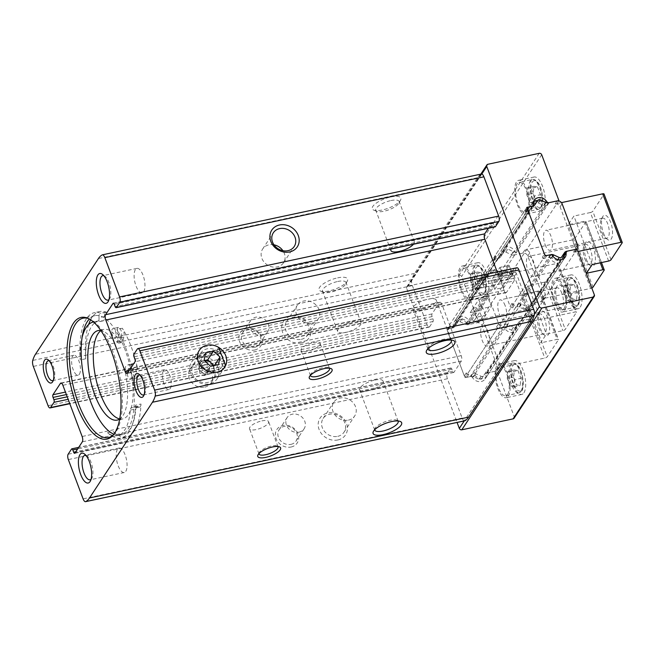 <?xml version="1.0" encoding="UTF-8"?>
<svg xmlns="http://www.w3.org/2000/svg" width="655" height="655" viewBox="0 0 655 655"><rect width="100%" height="100%" fill="white"/><g stroke="black" fill="none" stroke-linecap="round" stroke-linejoin="round"><path stroke-width="0.49" stroke-dasharray="3.27 2.46" d="M88.638 324.52A64.067 25.021 -102 0 0 85.715 358.784A58.074 22.679 -102 0 1 98.799 320.844A58.074 22.679 -102 0 1 102.729 320.86A6.1 2.383 -102 0 0 103.146 320.868A6.1 2.383 -102 0 0 104.497 316.512A6.1 2.383 -102 0 1 105.856 312.157A6.1 2.383 -102 0 1 106.487 312.23A64.067 25.021 -102 0 0 99.83 311.502A64.067 25.021 -102 0 0 90.619 319.82M100.895 330.628A45.76 17.873 -102 0 1 103.654 329.399A45.76 17.873 -102 0 1 119.521 340.993A6.1 2.383 -102 0 0 121.633 342.54A6.1 2.383 -102 0 0 122.763 341.099L123.91 337.161A6.1 2.383 -102 0 0 122.379 328.253A64.067 25.021 -102 0 1 137.656 368.896A6.1 2.383 -102 0 0 134.054 363.427A6.1 2.383 -102 0 0 133.816 363.517L128.323 364.688A6.1 2.383 78 0 1 128.56 364.598A6.1 2.383 78 0 1 129.772 365.04A61.013 23.826 -102 0 0 118.637 335.417A61.013 23.826 -102 0 0 99.052 315.661A61.013 23.826 -102 0 0 94.975 315.653A61.013 23.826 -102 0 0 89.317 319.034M119.718 418.913A45.76 17.873 -102 0 0 122.739 418.913A45.76 17.873 -102 0 0 130.926 371.672L125.432 372.842A7.041 2.751 78 0 1 126.423 365.662L128.323 364.688M133.816 363.517L131.917 364.491A7.041 2.751 -102 0 0 130.926 371.672M113.888 434.224A61.013 23.826 -102 0 0 118.874 435.198A58.074 22.679 78 0 1 117.523 435.608A58.074 22.679 78 0 1 107.567 432.701L113.061 431.53A64.067 25.021 -102 0 0 126.554 436.819A64.067 25.021 -102 0 0 140.989 404.02L135.495 405.191A6.1 2.383 78 0 1 134.119 408.311A6.1 2.383 78 0 1 133.882 408.335A61.013 23.826 -102 0 0 129.772 365.04A6.1 2.383 78 0 1 132.163 370.067A64.067 25.021 -102 0 0 116.885 329.432A6.1 2.383 78 0 1 118.637 335.417A6.1 2.383 78 0 1 118.416 338.332L117.27 342.27A6.1 2.383 78 0 1 116.14 343.711A6.1 2.383 78 0 1 114.027 342.164A45.76 17.873 78 0 0 100.813 330.505M107.567 432.701A64.067 25.021 -102 0 0 121.06 437.99A64.067 25.021 -102 0 0 135.495 405.191M106.487 312.23L100.993 313.401A64.067 25.021 -102 0 0 94.336 312.672A64.067 25.021 -102 0 0 80.221 359.955A58.074 22.679 78 0 1 82.104 337.382M85.715 358.784L80.221 359.955M118.874 435.198A61.013 23.826 -102 0 0 120.43 435.002A61.013 23.826 -102 0 0 127.954 429.221A61.013 23.826 -102 0 0 133.882 408.335A6.1 2.383 78 0 1 132.908 407.868A6.1 2.383 78 0 0 131.688 407.426A6.1 2.383 78 0 0 130.345 410.112A58.074 22.679 78 0 1 118.874 435.198M104.497 316.512L99.003 317.683A6.1 2.383 78 0 1 99.052 315.661A6.1 2.383 78 0 1 100.362 313.327A6.1 2.383 78 0 1 100.993 313.401M464.649 420.837A5.084 1.99 78 0 1 464.289 420.829A5.084 1.99 78 0 1 462.16 418.037L447.398 378.762A4.069 1.588 78 0 1 447.193 373.424L68.128 454.259M534.447 314.146L464.223 420.928M516.934 267.748A4.069 1.588 78 0 0 516.427 268.132L512.996 273.356A2.03 0.794 78 0 0 513.102 276.025L513.946 278.269A2.03 0.794 78 0 1 514.044 280.938L430.433 298.762A12.502 4.143 -20.6 0 1 436.246 300.113A12.502 4.143 -20.6 0 1 426.004 308.382A12.502 4.143 -20.6 0 1 412.838 308.906A12.502 4.143 -20.6 0 1 425.529 299.81A12.502 4.143 -20.6 0 1 428.059 299.163A12.502 4.143 -20.6 0 1 430.433 298.762L134.979 361.765M301.406 342.942A15.253 13.1 33.3 0 0 305.705 320.197A15.253 13.1 33.3 0 0 281.92 325.273A15.253 13.1 33.3 0 0 301.406 342.942M254.615 350.016A12.199 10.48 33.3 0 0 258.054 331.815A12.199 10.48 33.3 0 0 239.026 335.876A12.199 10.48 33.3 0 0 254.615 350.016M447.193 373.424L450.624 368.208A2.03 0.794 78 0 1 450.877 368.012A2.03 0.794 78 0 1 451.876 369.133L452.72 371.377A2.03 0.794 78 0 0 453.71 372.498A2.03 0.794 78 0 0 453.964 372.302L461.407 360.987A4.069 1.588 78 0 0 461.194 355.657L441.953 304.46A4.069 1.588 78 0 0 439.964 302.225A4.069 1.588 78 0 0 439.456 302.61L432.022 313.917A2.03 0.794 78 0 0 432.12 316.586L432.963 318.829A2.03 0.794 78 0 1 433.07 321.499L429.639 326.722A4.069 1.588 78 0 1 429.131 327.107A4.069 1.588 78 0 1 427.142 324.864L412.38 285.588A5.084 1.99 78 0 1 411.618 280.708A5.084 1.99 78 0 1 411.815 279.611A45.76 17.873 78 0 1 414.549 273.43L477.495 177.71A45.76 17.873 78 0 1 481.196 174.099L102.131 254.934M432.022 313.917L348.403 331.749A12.502 4.143 -20.6 0 1 343.498 332.797A12.502 4.143 -20.6 0 1 337.677 331.446A12.502 4.143 -20.6 0 1 352.906 321.703A12.502 4.143 -20.6 0 1 361.085 322.653A12.502 4.143 -20.6 0 1 348.403 331.749L65.443 392.083M291.082 447.021A12.199 10.48 33.3 0 0 294.521 428.82A12.199 10.48 33.3 0 0 275.485 432.881A12.199 10.48 33.3 0 0 291.082 447.021M337.874 439.955A15.253 13.1 33.3 0 0 342.172 417.202A15.253 13.1 33.3 0 0 318.379 422.279A15.253 13.1 33.3 0 0 337.874 439.955M337.636 277.859A15.253 5.052 -20.6 0 1 347.338 281.02A15.253 5.052 -20.6 0 1 335.123 289.117A15.253 5.052 -20.6 0 1 320.598 291.074A15.253 5.052 -20.6 0 1 322.301 284.598A15.253 5.052 -20.6 0 1 337.636 277.859M390.855 196.934A15.253 5.052 -20.6 0 1 400.557 200.094A15.253 5.052 -20.6 0 1 388.341 208.192A15.253 5.052 -20.6 0 1 373.817 210.149A15.253 5.052 -20.6 0 1 375.52 203.672A15.253 5.052 -20.6 0 1 390.855 196.934M481.777 174.025L406.64 288.282L457.075 422.45M488.319 228.308L492.101 222.553L403.578 241.425A12.502 4.143 -20.6 0 1 406.116 240.778A12.502 4.143 -20.6 0 1 408.483 240.385A12.502 4.143 -20.6 0 1 414.304 241.728A12.502 4.143 -20.6 0 1 413.452 244.274M390.994 200.545A12.502 4.143 -20.6 0 1 399.182 201.494A12.502 4.143 -20.6 0 1 398.944 203.132A12.502 4.143 -20.6 0 1 388.931 209.764A12.502 4.143 -20.6 0 1 377.026 211.369A12.502 4.143 -20.6 0 1 375.773 210.288A12.502 4.143 -20.6 0 1 390.994 200.545M391.043 249.047A12.502 4.143 -20.6 0 1 403.578 241.425L113.593 303.265M337.775 281.47A12.502 4.143 -20.6 0 1 345.963 282.42A12.502 4.143 -20.6 0 1 345.734 284.057A12.502 4.143 -20.6 0 1 335.72 290.689A12.502 4.143 -20.6 0 1 323.816 292.294A12.502 4.143 -20.6 0 1 322.555 291.213A12.502 4.143 -20.6 0 1 337.775 281.47M427.887 348.837A12.502 4.143 -20.6 0 1 428.198 347.502A12.502 4.143 -20.6 0 1 443.189 339.396A12.502 4.143 -20.6 0 1 450.116 339.265A12.502 4.143 -20.6 0 1 451.229 340.06M374.668 429.762A12.502 4.143 -20.6 0 1 374.979 428.427A12.502 4.143 -20.6 0 1 389.971 420.322A12.502 4.143 -20.6 0 1 396.897 420.191A12.502 4.143 -20.6 0 1 398.011 420.985M374.848 380.088A12.502 4.143 -20.6 0 1 383.036 381.038A12.502 4.143 -20.6 0 1 370.345 390.134A12.502 4.143 -20.6 0 1 365.441 391.174A12.502 4.143 -20.6 0 1 359.628 389.831A12.502 4.143 -20.6 0 1 374.848 380.088M453.964 372.302L74.899 453.137M204.761 387.154A12.502 10.742 33.3 0 0 211.057 382.978A12.502 10.742 33.3 0 0 206.513 367.136A12.502 10.742 33.3 0 0 190.163 369.24A12.502 10.742 33.3 0 0 191.473 382.168A12.502 10.742 33.3 0 0 204.761 387.154M222.053 356.361A12.502 10.742 33.3 0 0 211.631 348.747A12.502 10.742 33.3 0 0 200.831 353.012A12.502 10.742 33.3 0 0 202.141 365.94A12.502 10.742 33.3 0 0 215.429 370.927A12.502 10.742 33.3 0 0 221.726 366.759A12.502 10.742 33.3 0 0 222.905 358.637M273.978 244.823A12.502 10.742 33.3 0 0 262.663 248.998A12.502 10.742 33.3 0 0 263.965 261.926A12.502 10.742 33.3 0 0 277.261 266.912A12.502 10.742 33.3 0 0 283.558 262.745A12.502 10.742 33.3 0 0 282.903 250.693M337.734 436.345A12.502 10.742 33.3 0 0 344.031 432.169A12.502 10.742 33.3 0 0 339.486 416.326A12.502 10.742 33.3 0 0 323.136 418.43A12.502 10.742 33.3 0 0 324.446 431.358A12.502 10.742 33.3 0 0 337.734 436.345M348.403 420.117A12.502 10.742 33.3 0 0 354.699 415.941A12.502 10.742 33.3 0 0 350.155 400.099A12.502 10.742 33.3 0 0 333.804 402.203A12.502 10.742 33.3 0 0 335.114 415.131A12.502 10.742 33.3 0 0 348.403 420.117M301.267 339.339A12.502 10.742 33.3 0 0 307.563 335.163A12.502 10.742 33.3 0 0 303.019 319.321A12.502 10.742 33.3 0 0 286.669 321.425A12.502 10.742 33.3 0 0 287.979 334.353A12.502 10.742 33.3 0 0 301.267 339.339M311.944 323.111A12.502 10.742 33.3 0 0 318.24 318.936A12.502 10.742 33.3 0 0 313.688 303.093A12.502 10.742 33.3 0 0 297.345 305.197A12.502 10.742 33.3 0 0 298.647 318.125A12.502 10.742 33.3 0 0 311.944 323.111M290.976 444.352A10.169 8.736 33.3 0 0 296.093 440.954A10.169 8.736 33.3 0 0 292.4 428.075A10.169 8.736 33.3 0 0 279.104 429.786A10.169 8.736 33.3 0 0 280.168 440.299A10.169 8.736 33.3 0 0 290.976 444.352M298.983 432.169A10.169 8.736 33.3 0 0 304.108 428.779A10.169 8.736 33.3 0 0 300.408 415.892A10.169 8.736 33.3 0 0 287.111 417.603A10.169 8.736 33.3 0 0 288.175 428.116A10.169 8.736 33.3 0 0 298.983 432.169M254.517 347.346A10.169 8.736 33.3 0 0 259.634 343.949A10.169 8.736 33.3 0 0 255.933 331.062A10.169 8.736 33.3 0 0 242.637 332.773A10.169 8.736 33.3 0 0 243.701 343.294A10.169 8.736 33.3 0 0 254.517 347.346M262.524 335.163A10.169 8.736 33.3 0 0 267.641 331.766A10.169 8.736 33.3 0 0 263.949 318.887A10.169 8.736 33.3 0 0 250.652 320.59A10.169 8.736 33.3 0 0 251.716 331.111A10.169 8.736 33.3 0 0 262.524 335.163M514.044 280.938L506.61 292.245A4.069 1.588 78 0 1 506.102 292.629A4.069 1.588 78 0 1 504.113 290.394L497.186 271.964M492.101 222.553A2.03 0.794 78 0 1 492.355 222.356A2.03 0.794 78 0 1 493.346 223.478L494.189 225.721L115.124 306.556M495.188 226.843A2.03 0.794 78 0 1 494.189 225.721M546.098 202.641L466.671 323.431A2.03 1.744 33.3 0 0 468.988 324.462L478.797 322.375L461.578 276.566A2.03 1.744 33.3 0 0 459.073 275.157L407.803 286.088A2.03 1.744 33.3 0 0 406.64 288.282M514.118 418.193A2.03 1.744 33.3 0 0 514.249 416.686L497.03 370.877L487.222 372.965A2.03 1.744 33.3 0 0 485.961 374.766A7.631 6.55 33.3 0 1 485.093 378.975A7.631 6.55 33.3 0 1 472.542 377.632A2.03 1.744 33.3 0 0 470.216 376.592L464.984 377.706L446.751 329.203L451.983 328.089A2.03 1.744 33.3 0 0 453.244 326.288A7.631 6.55 33.3 0 1 454.111 322.088A7.631 6.55 33.3 0 1 466.671 323.431M523.926 392.787A17.292 6.755 -102 0 0 524.016 373.039A17.292 6.755 -102 0 0 514.584 360.61A17.292 6.755 -102 0 0 511.588 378.926A17.292 6.755 -102 0 0 521.798 394.425A17.292 6.755 -102 0 0 523.926 392.787M580.289 307.08A17.292 6.755 -102 0 0 580.379 287.332A17.292 6.755 -102 0 0 570.947 274.904A17.292 6.755 -102 0 0 567.95 293.219A17.292 6.755 -102 0 0 578.16 308.718A17.292 6.755 -102 0 0 580.289 307.08M577.137 249.056L497.03 370.877M545.091 255.884L464.984 377.706M487.942 297.624L479.354 310.683L470.2 312.631L478.789 299.581L487.942 297.624L491.316 306.606L482.735 319.665L473.581 321.613L482.162 308.562L491.316 306.606M473.066 308.284L482.219 306.327L479.354 310.683L482.735 319.665L473.581 321.613L476.439 317.266L485.592 315.309L482.735 319.665L479.354 310.683L470.2 312.631L473.581 321.613L470.2 312.631L473.066 308.284L476.439 317.266M500.526 278.481L491.373 280.438L499.953 267.379L509.115 265.431L512.488 274.412L503.908 287.463L494.746 289.42L503.335 276.369L512.488 274.412L509.115 265.431L500.526 278.481L503.908 287.463M526.866 207.381L446.751 329.203M558.658 200.929L478.797 322.375M487.132 294.889A17.292 6.755 -102 0 0 487.222 275.141A17.292 6.755 -102 0 0 477.782 262.704A17.292 6.755 -102 0 0 474.785 281.02A17.292 6.755 -102 0 0 484.995 296.527A17.292 6.755 -102 0 0 487.132 294.889M543.494 209.174A17.292 6.755 -102 0 0 543.584 189.426A17.292 6.755 -102 0 0 534.144 176.997A17.292 6.755 -102 0 0 531.148 195.313A17.292 6.755 -102 0 0 541.358 210.812A17.292 6.755 -102 0 0 543.494 209.174M143.691 291.655A12.502 4.88 -102 0 0 143.756 277.376A12.502 4.88 -102 0 0 136.936 268.386A12.502 4.88 -102 0 0 134.766 281.634A12.502 4.88 -102 0 0 142.151 292.842A12.502 4.88 -102 0 0 143.691 291.655M108.951 299.63A12.502 4.88 -102 0 0 109.541 298.934A12.502 4.88 -102 0 0 109.778 298.533A12.502 4.88 -102 0 0 110.171 286.874A12.502 4.88 -102 0 0 105.054 276.385A12.502 4.88 -102 0 0 103.858 275.722M125.793 471.33A12.502 4.88 -102 0 0 125.858 457.043A12.502 4.88 -102 0 0 119.038 448.053A12.502 4.88 -102 0 0 116.868 461.3A12.502 4.88 -102 0 0 124.253 472.509A12.502 4.88 -102 0 0 125.793 471.33M91.053 479.304A12.502 4.88 -102 0 0 91.643 478.608A12.502 4.88 -102 0 0 91.88 478.207A12.502 4.88 -102 0 0 92.273 466.548A12.502 4.88 -102 0 0 87.156 456.06A12.502 4.88 -102 0 0 85.961 455.397M79.402 374.21A10.169 3.971 -102 0 0 79.452 362.6A10.169 3.971 -102 0 0 73.9 355.28A10.169 3.971 -102 0 0 72.14 366.055A10.169 3.971 -102 0 0 78.141 375.176A10.169 3.971 -102 0 0 79.402 374.21M53.35 380.187A10.169 3.971 -102 0 0 53.759 379.679A10.169 3.971 -102 0 0 53.956 379.351A10.169 3.971 -102 0 0 54.275 369.87A10.169 3.971 -102 0 0 50.116 361.339A10.169 3.971 -102 0 0 49.223 360.831M170.226 388.554A10.169 3.971 -102 0 0 170.275 376.936A10.169 3.971 -102 0 0 164.724 369.625A10.169 3.971 -102 0 0 162.964 380.399A10.169 3.971 -102 0 0 168.965 389.52A10.169 3.971 -102 0 0 170.226 388.554M144.174 394.523A10.169 3.971 -102 0 0 144.583 394.023A10.169 3.971 -102 0 0 144.78 393.696A10.169 3.971 -102 0 0 145.091 384.207A10.169 3.971 -102 0 0 140.94 375.683A10.169 3.971 -102 0 0 140.039 375.168M140.989 404.02A6.1 2.383 -102 0 1 139.613 407.14A6.1 2.383 -102 0 1 138.401 406.698A6.1 2.383 -102 0 0 137.182 406.256A6.1 2.383 -102 0 0 135.839 408.933L130.345 410.112M113.061 431.53A58.074 22.679 -102 0 0 123.017 434.437A58.074 22.679 -102 0 0 135.839 408.933M137.656 368.896L132.163 370.067M122.379 328.253L116.885 329.432M113.094 435.207A61.013 23.826 -102 0 0 113.847 434.511A61.013 23.826 -102 0 0 116.058 431.76A61.013 23.826 -102 0 0 118.293 369.314A61.013 23.826 -102 0 0 89.17 318.788A61.013 23.826 -102 0 0 88.196 318.461M130.836 372.359A5.084 1.99 78 0 1 131.098 379.024A5.084 1.99 78 0 1 130.468 379.507A5.084 1.99 78 0 1 127.463 374.947A5.084 1.99 78 0 1 128.347 369.559A5.084 1.99 78 0 1 130.836 372.359M115.427 331.365A5.084 1.99 78 0 1 115.689 338.029A5.084 1.99 78 0 1 115.059 338.512A5.084 1.99 78 0 1 112.054 333.952A5.084 1.99 78 0 1 112.938 328.564A5.084 1.99 78 0 1 115.427 331.365M99.003 317.683A6.1 2.383 78 0 1 97.652 322.039A6.1 2.383 78 0 1 97.235 322.039A58.074 22.679 78 0 0 93.452 321.982L98.799 320.844M125.432 372.842A45.76 17.873 78 0 1 119.693 419.061M136.592 377.853A5.084 1.99 -102 0 0 136.617 372.048A5.084 1.99 -102 0 0 133.841 368.388A5.084 1.99 -102 0 0 132.957 373.776A5.084 1.99 -102 0 0 135.962 378.336A5.084 1.99 -102 0 0 136.592 377.853M121.183 336.858A5.084 1.99 -102 0 0 121.208 331.053A5.084 1.99 -102 0 0 118.432 327.394A5.084 1.99 -102 0 0 117.548 332.781A5.084 1.99 -102 0 0 120.553 337.341A5.084 1.99 -102 0 0 121.183 336.858M310.429 375.307A10.169 3.365 -20.6 0 1 310.691 374.308A10.169 3.365 -20.6 0 1 322.882 367.717A10.169 3.365 -20.6 0 1 328.515 367.611A10.169 3.365 -20.6 0 1 329.367 368.184M313.426 342.565A10.169 3.365 -20.6 0 1 320.082 343.335A10.169 3.365 -20.6 0 1 311.747 350.065A10.169 3.365 -20.6 0 1 301.046 350.49A10.169 3.365 -20.6 0 1 313.426 342.565M258.93 453.62A10.169 3.365 -20.6 0 1 259.192 452.621A10.169 3.365 -20.6 0 1 271.383 446.03A10.169 3.365 -20.6 0 1 277.016 445.924A10.169 3.365 -20.6 0 1 277.867 446.497M261.926 420.878A10.169 3.365 -20.6 0 1 268.583 421.648A10.169 3.365 -20.6 0 1 260.248 428.378A10.169 3.365 -20.6 0 1 249.547 428.804A10.169 3.365 -20.6 0 1 261.926 420.878M491.373 280.438L494.746 289.42M499.953 267.379L503.335 276.369L499.953 267.379L497.096 271.735L506.25 269.778L509.115 265.431L499.953 267.379M478.789 299.581L482.162 308.562M527.922 212.49A17.292 6.755 -102 0 0 528.02 192.742A17.292 6.755 -102 0 0 518.58 180.313A17.292 6.755 -102 0 0 515.583 198.629A17.292 6.755 -102 0 0 525.793 214.128A17.292 6.755 -102 0 0 527.922 212.49M527.25 210.697A15.253 5.96 -102 0 0 527.332 193.274A15.253 5.96 -102 0 0 519.006 182.303A15.253 5.96 -102 0 0 516.361 198.465A15.253 5.96 -102 0 0 525.367 212.146A15.253 5.96 -102 0 0 527.25 210.697M537.518 186.945L540.441 194.723L539.761 201.879L536.15 201.249L533.227 193.471L533.915 186.323L537.518 186.945L531.107 188.312L534.038 196.091L540.441 194.723M471.559 298.205A17.292 6.755 -102 0 0 471.657 278.457A17.292 6.755 -102 0 0 462.217 266.028A17.292 6.755 -102 0 0 459.22 284.344A17.292 6.755 -102 0 0 469.43 299.843A17.292 6.755 -102 0 0 471.559 298.205M470.888 296.404A15.253 5.96 -102 0 0 470.97 278.981A15.253 5.96 -102 0 0 462.643 268.018A15.253 5.96 -102 0 0 459.998 284.18A15.253 5.96 -102 0 0 469.005 297.853A15.253 5.96 -102 0 0 470.888 296.404M481.155 272.66L484.078 280.438L483.398 287.586L479.787 286.964L476.865 279.186L477.552 272.03L481.155 272.66L474.744 274.027L477.675 281.806L484.078 280.438M564.725 310.396A17.292 6.755 -102 0 0 564.815 290.648A17.292 6.755 -102 0 0 555.383 278.219A17.292 6.755 -102 0 0 552.386 296.535A17.292 6.755 -102 0 0 562.588 312.034A17.292 6.755 -102 0 0 564.725 310.396M564.053 308.603A15.253 5.96 -102 0 0 564.135 291.18A15.253 5.96 -102 0 0 555.808 280.209A15.253 5.96 -102 0 0 553.156 296.371A15.253 5.96 -102 0 0 562.17 310.044A15.253 5.96 -102 0 0 564.053 308.603M574.32 284.851L577.243 292.629L576.556 299.785L572.953 299.155L570.03 291.377L570.71 284.229L574.32 284.851L567.91 286.219L570.832 293.997L577.243 292.629M508.362 396.111A17.292 6.755 -102 0 0 508.452 376.363A17.292 6.755 -102 0 0 499.02 363.934A17.292 6.755 -102 0 0 496.023 382.25A17.292 6.755 -102 0 0 506.225 397.749A17.292 6.755 -102 0 0 508.362 396.111M507.691 394.31A15.253 5.96 -102 0 0 507.772 376.887A15.253 5.96 -102 0 0 499.446 365.924A15.253 5.96 -102 0 0 496.793 382.078A15.253 5.96 -102 0 0 505.807 395.759A15.253 5.96 -102 0 0 507.691 394.31M517.958 370.566L520.881 378.344L520.193 385.492L516.59 384.87L513.667 377.092L514.347 369.936L517.958 370.566L511.547 371.934L514.47 379.712L520.881 378.344M534.038 196.091L533.35 203.246L529.739 202.616L526.817 194.838L533.227 193.471M529.739 202.616L536.15 201.249M526.817 194.838L527.504 187.69L533.915 186.323M527.504 187.69L531.107 188.312M533.35 203.246L539.761 201.879M514.47 379.712L513.79 386.859L510.179 386.237L507.257 378.459L513.667 377.092M510.179 386.237L516.59 384.87M507.257 378.459L507.936 371.303L514.347 369.936M507.936 371.303L511.547 371.934M513.79 386.859L520.193 385.492M570.832 293.997L570.153 301.153L566.542 300.522L563.619 292.744L570.03 291.377M566.542 300.522L572.953 299.155M563.619 292.744L564.299 285.596L570.71 284.229M564.299 285.596L567.91 286.219M570.153 301.153L576.556 299.785M477.675 281.806L476.987 288.953L473.377 288.331L470.454 280.553L476.865 279.186M473.377 288.331L479.787 286.964M470.454 280.553L471.142 273.397L477.552 272.03M471.142 273.397L474.744 274.027M476.987 288.953L483.398 287.586M578.054 251.479L573.305 252.486A4.069 3.496 33.3 0 0 575.352 251.127A4.069 3.496 33.3 0 0 575.622 248.114L560.091 206.8A4.069 3.496 33.3 0 0 555.072 203.983L561.45 202.624M564.569 254.353L563.693 254.541L533.366 300.661L534.243 300.473A4.069 3.496 33.3 0 0 533.407 300.76A4.069 3.496 33.3 0 0 532.204 301.816L529.297 306.18A2.03 1.744 33.3 0 1 526.939 306.679L521.421 304.108A4.069 3.496 33.3 0 0 519.669 303.691A7.631 6.55 33.3 0 0 525.965 308.865A7.631 6.55 33.3 0 0 532.867 306.311A7.631 6.55 33.3 0 0 533.407 300.76A7.631 6.55 33.3 0 0 533.366 300.661M514.011 255.016A4.069 3.496 33.3 0 1 511.334 254.672L505.824 252.101A2.03 1.744 33.3 0 0 503.466 252.609L500.559 256.973A4.069 3.496 33.3 0 1 498.52 258.316L494.361 259.2A2.03 1.744 33.3 0 0 493.207 261.386L510.089 306.303A2.03 1.744 33.3 0 0 512.595 307.703L516.754 306.818A4.069 3.496 33.3 0 1 519.423 307.154L524.933 309.725A2.03 1.744 33.3 0 0 527.291 309.226L530.198 304.862A4.069 3.496 33.3 0 1 532.237 303.519L540.973 301.652A4.069 3.496 33.3 0 0 543.028 300.293A4.069 3.496 33.3 0 0 543.29 297.28L527.758 255.958A4.069 3.496 33.3 0 0 522.747 253.149L514.011 255.016L516.009 251.97L515.133 252.15A7.631 6.55 33.3 0 0 515.092 252.052A7.631 6.55 33.3 0 0 508.796 246.878A7.631 6.55 33.3 0 0 501.894 249.424A7.631 6.55 33.3 0 0 501.362 254.975A4.069 3.496 33.3 0 0 502.565 253.927L505.472 249.563A2.03 1.744 33.3 0 1 507.822 249.056L513.34 251.626A4.069 3.496 33.3 0 0 515.092 252.052A4.069 3.496 33.3 0 0 516.009 251.97M540.973 301.652L542.979 298.606L590.589 288.454A2.03 0.671 159.4 0 0 591.801 288.053M608.618 261.042L590.384 212.539A2.03 0.671 159.4 0 0 592.791 211.278L603.943 194.314A2.03 0.671 159.4 0 0 604.016 193.986M590.384 212.539L573.903 216.052L568.18 224.755L584.661 221.243A2.03 0.671 159.4 0 1 585.996 221.398A2.03 0.671 159.4 0 1 585.922 221.726L574.762 238.69A2.03 0.671 159.4 0 1 572.364 239.951L524.745 250.104A4.069 3.496 33.3 0 1 529.764 252.912L545.288 294.234A4.069 3.496 33.3 0 1 545.025 297.247A4.069 3.496 33.3 0 1 542.979 298.606M545.672 202.46L543.666 205.506A4.069 3.496 33.3 0 0 545.418 205.932A4.069 3.496 33.3 0 0 546.335 205.85L545.459 206.038L515.133 252.15M603.476 233.139A12.715 4.962 -102 0 0 607.398 239.394A12.715 4.962 -102 0 0 611.909 226.663A12.715 4.962 -102 0 0 602.592 216.879A12.715 4.962 -102 0 0 603.476 233.139M528.691 206.988L526.694 210.034A2.03 1.744 33.3 0 0 525.531 212.228L524.86 210.427L494.533 256.547L496.367 256.154A2.03 1.744 33.3 0 0 495.205 258.34L494.533 256.547M526.694 210.034L524.86 210.427M552.918 256.211L551.747 257.996L557.266 260.559A2.03 1.744 33.3 0 0 559.624 260.06L559.624 260.06M551.747 257.996A4.069 3.496 33.3 0 0 549.995 257.571A7.631 6.55 33.3 0 0 556.292 262.745A7.631 6.55 33.3 0 0 563.202 260.191A7.631 6.55 33.3 0 0 563.947 258.504M542.414 257.137A2.03 1.744 33.3 0 0 544.919 258.545L543.093 258.93L542.414 257.137L544.42 254.091M545.459 206.038A7.631 6.55 33.3 0 0 545.418 205.932A7.631 6.55 33.3 0 0 537.665 200.61M533.473 201.953A7.631 6.55 33.3 0 0 532.22 203.312A7.631 6.55 33.3 0 0 531.688 208.863A4.069 3.496 33.3 0 0 532.892 207.807L535.798 203.443A2.03 1.744 33.3 0 1 538.148 202.944L543.666 205.506M512.767 305.05L512.087 303.257A2.03 1.744 33.3 0 0 514.593 304.657L512.767 305.05L543.093 258.93M519.628 303.584L518.752 303.773A4.069 3.496 33.3 0 1 519.669 303.691A7.631 6.55 33.3 0 1 519.628 303.584L549.954 257.464L549.078 257.652A4.069 3.496 33.3 0 1 549.995 257.571A7.631 6.55 33.3 0 1 549.954 257.464M531.729 208.961L530.853 209.15A4.069 3.496 33.3 0 0 531.688 208.863A7.631 6.55 33.3 0 0 531.729 208.961L501.402 255.082L500.526 255.27A4.069 3.496 33.3 0 0 501.362 254.975A7.631 6.55 33.3 0 0 501.402 255.082M527.946 270.777A10.234 3.995 -102 0 0 532.965 276.41A10.234 3.995 -102 0 0 534.742 265.562A10.234 3.995 -102 0 0 528.691 256.392A10.234 3.995 -102 0 0 527.946 270.777M584.776 258.659A10.234 3.995 -102 0 0 587.936 263.703A10.234 3.995 -102 0 0 589.795 264.293A10.234 3.995 -102 0 0 591.563 253.444A10.234 3.995 -102 0 0 585.521 244.274A10.234 3.995 -102 0 0 584.063 245.568A10.234 3.995 -102 0 0 584.776 258.659M545.116 244.675A10.234 3.995 -102 0 0 550.135 250.308A10.234 3.995 -102 0 0 551.903 239.46A10.234 3.995 -102 0 0 545.861 230.282A10.234 3.995 -102 0 0 545.116 244.675M601.945 232.558A10.234 3.995 -102 0 0 605.097 237.593A10.234 3.995 -102 0 0 606.956 238.183A10.234 3.995 -102 0 0 608.732 227.342A10.234 3.995 -102 0 0 602.69 218.164A10.234 3.995 -102 0 0 601.233 219.466A10.234 3.995 -102 0 0 601.945 232.558M500.469 280.717L509.631 278.76L512.488 274.412L503.335 276.369L500.469 280.717L497.096 271.735M509.631 278.76L506.25 269.778M586.307 259.241A12.715 4.962 -102 0 0 590.229 265.504A12.715 4.962 -102 0 0 594.74 252.773A12.715 4.962 -102 0 0 585.431 242.989A12.715 4.962 -102 0 0 586.307 259.241M592.136 264.563L573.903 216.052M586.413 273.258L568.18 224.755M544.608 282.158L528.126 285.67L522.403 294.373L538.885 290.853A2.03 0.671 -20.6 0 1 540.219 291.008A2.03 0.671 -20.6 0 1 540.146 291.336L528.986 308.3A2.03 0.671 -20.6 0 1 526.579 309.561L478.969 319.714A4.069 3.496 -146.7 0 1 483.988 322.53L499.511 363.844A4.069 3.496 -146.7 0 1 499.249 366.865A4.069 3.496 -146.7 0 1 497.202 368.216L544.813 358.064A2.03 0.671 -20.6 0 0 547.22 356.811L558.379 339.839A2.03 0.671 -20.6 0 0 558.445 339.511A2.03 0.671 -20.6 0 0 557.118 339.356L540.637 342.876L546.36 334.173L562.841 330.66A2.03 0.671 -20.6 0 0 565.24 329.399L576.4 312.427A2.03 0.671 -20.6 0 0 576.474 312.107A2.03 0.671 -20.6 0 0 575.139 311.952L527.529 322.104A4.069 3.496 -146.7 0 0 529.576 320.745A4.069 3.496 -146.7 0 0 529.838 317.724L514.314 276.41A4.069 3.496 -146.7 0 0 509.295 273.602L556.914 263.449A2.03 0.671 -20.6 0 1 558.24 263.597A2.03 0.671 -20.6 0 1 558.166 263.924L547.015 280.897A2.03 0.671 -20.6 0 1 544.608 282.158L562.841 330.66M486.46 373.129A4.069 3.496 -146.7 0 0 484.422 374.472L481.515 378.836A2.03 1.744 -146.7 0 1 479.157 379.343L473.647 376.772A4.069 3.496 -146.7 0 0 470.978 376.428L466.818 377.321A2.03 1.744 -146.7 0 1 464.305 375.913L447.43 331.004A2.03 1.744 -146.7 0 1 448.585 328.818L452.744 327.926A4.069 3.496 -146.7 0 0 454.783 326.583L457.689 322.219A2.03 1.744 -146.7 0 1 460.047 321.72L465.558 324.29A4.069 3.496 -146.7 0 0 468.227 324.626L476.971 322.759A4.069 3.496 -146.7 0 1 481.982 325.576L497.513 366.89A4.069 3.496 -146.7 0 1 497.251 369.911A4.069 3.496 -146.7 0 1 495.196 371.262L486.46 373.129L488.466 370.083L487.59 370.272L517.917 324.151L518.793 323.963A4.069 3.496 -146.7 0 0 517.958 324.258A7.631 6.55 -146.7 0 1 517.417 329.809A7.631 6.55 -146.7 0 1 510.515 332.355A7.631 6.55 -146.7 0 1 504.219 327.189A4.069 3.496 -146.7 0 1 505.971 327.606L511.49 330.177A2.03 1.744 -146.7 0 0 513.847 329.67L516.754 325.306A4.069 3.496 -146.7 0 1 517.958 324.258A7.631 6.55 -146.7 0 0 517.917 324.151M468.227 324.626L470.233 321.58L469.357 321.769L499.683 275.649L500.559 275.46A4.069 3.496 -146.7 0 1 499.642 275.542A4.069 3.496 -146.7 0 1 497.89 275.125L492.372 272.554A2.03 1.744 -146.7 0 0 490.022 273.053L487.115 277.425A4.069 3.496 -146.7 0 1 485.912 278.473A7.631 6.55 -146.7 0 1 486.444 272.922A7.631 6.55 -146.7 0 1 493.346 270.376A7.631 6.55 -146.7 0 1 499.642 275.542A7.631 6.55 -146.7 0 1 499.683 275.649M520.799 320.917A4.069 3.496 -146.7 0 0 518.76 322.26L515.845 326.624A2.03 1.744 -146.7 0 1 513.495 327.132L507.977 324.561A4.069 3.496 -146.7 0 0 505.308 324.225L501.149 325.109A2.03 1.744 -146.7 0 1 498.643 323.701L481.761 278.793A2.03 1.744 -146.7 0 1 482.915 276.606L487.074 275.722A4.069 3.496 -146.7 0 0 489.113 274.38L492.02 270.007A2.03 1.744 -146.7 0 1 494.378 269.508L499.896 272.079A4.069 3.496 -146.7 0 0 502.565 272.415L511.301 270.556A4.069 3.496 -146.7 0 1 516.312 273.364L531.844 314.678A4.069 3.496 -146.7 0 1 531.582 317.7A4.069 3.496 -146.7 0 1 529.535 319.059L520.799 320.917L518.793 323.963M547.686 317.978A12.715 4.962 -102 0 0 539.646 312.599A12.715 4.962 -102 0 0 539.253 324.454A12.715 4.962 -102 0 0 544.452 335.114A12.715 4.962 -102 0 0 549.357 331.807A12.715 4.962 -102 0 0 547.686 317.978M466.818 377.321L468.816 374.275A2.03 1.744 -146.7 0 1 466.311 372.867L466.99 374.66L497.317 328.548L499.143 328.155A2.03 1.744 -146.7 0 1 496.637 326.747L497.317 328.548M468.816 374.275L466.99 374.66M454.783 326.583L459.695 319.173A2.03 1.744 -146.7 0 1 462.045 318.674L467.564 321.245A4.069 3.496 -146.7 0 0 469.316 321.662A7.631 6.55 -146.7 0 1 469.357 321.769M456.781 323.537A4.069 3.496 -146.7 0 1 455.585 324.593A7.631 6.55 -146.7 0 1 456.117 319.042A7.631 6.55 -146.7 0 1 463.019 316.496A7.631 6.55 -146.7 0 1 469.316 321.662A4.069 3.496 -146.7 0 0 470.233 321.58M449.428 327.959A2.03 1.744 -146.7 0 1 450.583 325.772L448.757 326.157L449.428 327.959L447.43 331.004M487.59 370.272A7.631 6.55 -146.7 0 1 487.623 370.378A7.631 6.55 -146.7 0 1 487.091 375.929A7.631 6.55 -146.7 0 1 480.189 378.475A7.631 6.55 -146.7 0 1 473.892 373.301A4.069 3.496 -146.7 0 1 475.645 373.727L481.163 376.298A2.03 1.744 -146.7 0 0 483.521 375.79L486.428 371.426A4.069 3.496 -146.7 0 1 487.623 370.378A4.069 3.496 -146.7 0 1 488.466 370.083M479.083 280.045L479.755 281.838A2.03 1.744 -146.7 0 1 480.917 279.652L479.083 280.045L448.757 326.157M485.953 278.58L485.077 278.768A4.069 3.496 -146.7 0 0 485.912 278.473A7.631 6.55 -146.7 0 0 485.953 278.58L455.626 324.7L454.742 324.88A4.069 3.496 -146.7 0 0 455.585 324.593A7.631 6.55 -146.7 0 0 455.626 324.7M473.852 373.203L472.975 373.383A4.069 3.496 -146.7 0 1 473.892 373.301A7.631 6.55 -146.7 0 1 473.852 373.203L504.178 327.082L503.302 327.271A4.069 3.496 -146.7 0 1 504.219 327.189A7.631 6.55 -146.7 0 1 504.178 327.082M505.095 305.525A10.234 3.995 -102 0 0 500.084 299.9A10.234 3.995 -102 0 0 498.308 310.74A10.234 3.995 -102 0 0 504.35 319.918A10.234 3.995 -102 0 0 505.095 305.525M561.925 293.407A10.234 3.995 -102 0 0 556.914 287.782A10.234 3.995 -102 0 0 555.456 289.076A10.234 3.995 -102 0 0 555.137 298.623A10.234 3.995 -102 0 0 559.321 307.211A10.234 3.995 -102 0 0 561.179 307.801A10.234 3.995 -102 0 0 561.925 293.407M487.934 331.635A10.234 3.995 -102 0 0 482.915 326.002A10.234 3.995 -102 0 0 481.147 336.842A10.234 3.995 -102 0 0 487.189 346.02A10.234 3.995 -102 0 0 487.934 331.635M544.764 319.517A10.234 3.995 -102 0 0 539.745 313.884A10.234 3.995 -102 0 0 538.287 315.186A10.234 3.995 -102 0 0 537.968 324.724A10.234 3.995 -102 0 0 542.152 333.313A10.234 3.995 -102 0 0 544.018 333.903A10.234 3.995 -102 0 0 544.764 319.517M482.219 306.327L485.592 315.309M564.856 291.876A12.715 4.962 -102 0 0 556.816 286.497A12.715 4.962 -102 0 0 556.423 298.352A12.715 4.962 -102 0 0 561.622 309.013A12.715 4.962 -102 0 0 566.526 305.705A12.715 4.962 -102 0 0 564.856 291.876M522.403 294.373L540.637 342.876M528.126 285.67L546.36 334.173M212.826 373.301L213.546 369.51A7.631 6.55 33.3 0 1 208.863 374.144L204.9 374.996L201.65 372.048A7.631 6.55 33.3 0 1 199.12 365.31A7.631 6.55 33.3 0 1 203.803 360.676A7.631 6.55 33.3 0 1 204.327 360.586L199.832 361.519L198.399 369.101L201.65 372.048A7.631 6.55 33.3 0 0 208.863 374.144L212.826 373.301L218.549 364.598M213.129 365.76A7.631 6.55 33.3 0 1 213.546 369.51L214.079 365.555M199.284 356.95A15.253 13.1 -146.7 0 1 215.495 363.034A15.253 13.1 -146.7 0 1 217.092 378.811A15.253 13.1 -146.7 0 1 197.147 381.374A15.253 13.1 -146.7 0 1 191.604 362.043A15.253 13.1 -146.7 0 1 199.284 356.95M218.68 347.404L216.682 350.45L223.568 368.765A15.253 13.1 33.3 0 0 216.682 350.45M225.566 365.719L223.568 368.765M199.439 361.044A12.134 10.423 -146.7 0 1 214.946 375.102A12.134 10.423 -146.7 0 1 196.025 379.139A12.134 10.423 -146.7 0 1 199.439 361.044M202.125 368.167A4.069 3.496 -146.7 0 1 206.448 369.788A4.069 3.496 -146.7 0 1 206.874 373.997A4.069 3.496 -146.7 0 1 201.552 374.685A4.069 3.496 -146.7 0 1 200.07 369.526A4.069 3.496 -146.7 0 1 202.125 368.167M199.832 361.519L205.555 352.816M198.399 369.101L204.123 360.397M204.9 374.996L210.623 366.292M204.401 364.696A4.069 3.496 -146.7 0 1 208.724 366.317A4.069 3.496 -146.7 0 1 209.15 370.525A4.069 3.496 -146.7 0 1 203.836 371.205A4.069 3.496 -146.7 0 1 202.354 366.055A4.069 3.496 -146.7 0 1 204.401 364.696M427.142 324.864L48.077 405.699M412.38 285.588L33.315 366.415M447.398 378.762L68.333 459.589M462.16 418.037L83.095 498.864M411.815 279.611L32.75 360.438M414.549 273.43L35.485 354.257M477.495 177.71L98.43 258.545M450.624 368.208L71.559 449.035M451.876 369.133L77.667 448.929M452.72 371.377L75.808 451.745M461.407 360.987L82.334 441.822M461.194 355.657L82.129 436.492M441.953 304.46L62.888 385.287M439.456 302.61L61.513 383.2M432.12 316.586L66.376 394.572M432.963 318.829L67.219 396.824M433.07 321.499L68.161 399.313M429.639 326.722L69.717 403.464M504.113 290.394L129.362 370.304M506.61 292.245L127.545 373.08M493.346 223.478L114.281 304.305M516.427 268.132L137.362 348.968M512.996 273.356L133.931 354.191M513.102 276.025L134.038 356.852M513.946 278.269L134.881 359.096M539.188 153.335L459.073 275.157M541.693 154.744L461.578 276.566M487.909 164.266L407.803 286.088M594.355 294.865L514.249 416.686M567.328 251.143L487.222 372.965M564.07 255.99L485.961 374.766M552.648 255.81L472.542 377.632M550.323 254.77L470.216 376.592M532.089 206.268L451.983 328.089M533.35 204.466L453.244 326.288M549.103 202.641L468.988 324.462M102.729 320.86L97.235 322.039M123.91 337.161L118.416 338.332M122.763 341.099L117.27 342.27M119.521 340.993L114.027 342.164M131.917 364.491L126.423 365.662M138.401 406.698L132.908 407.868M540.432 207.889A15.253 5.96 -102 0 0 540.514 190.458A15.253 5.96 -102 0 0 532.188 179.495A15.253 5.96 -102 0 0 529.543 195.657A15.253 5.96 -102 0 0 538.549 209.33A15.253 5.96 -102 0 0 540.432 207.889M541.358 206.137A13.624 5.322 -102 0 0 537.894 183.032A13.624 5.322 -102 0 0 531.254 193.127A13.624 5.322 -102 0 0 541.358 206.137M484.07 293.596A15.253 5.96 -102 0 0 484.151 276.173A15.253 5.96 -102 0 0 475.825 265.201A15.253 5.96 -102 0 0 473.18 281.363A15.253 5.96 -102 0 0 482.186 295.045A15.253 5.96 -102 0 0 484.07 293.596M484.995 291.843A13.624 5.322 -102 0 0 481.531 268.747A13.624 5.322 -102 0 0 474.891 278.842A13.624 5.322 -102 0 0 484.995 291.843M577.235 305.787A15.253 5.96 -102 0 0 577.317 288.364A15.253 5.96 -102 0 0 568.99 277.401A15.253 5.96 -102 0 0 566.346 293.563A15.253 5.96 -102 0 0 575.352 307.236A15.253 5.96 -102 0 0 577.235 305.787M578.16 304.043A13.624 5.322 -102 0 0 574.697 280.938A13.624 5.322 -102 0 0 568.057 291.033A13.624 5.322 -102 0 0 578.16 304.043M520.872 391.502A15.253 5.96 -102 0 0 520.954 374.079A15.253 5.96 -102 0 0 512.628 363.107A15.253 5.96 -102 0 0 509.983 379.27A15.253 5.96 -102 0 0 518.989 392.951A15.253 5.96 -102 0 0 520.872 391.502M521.798 389.75A13.624 5.322 -102 0 0 518.334 366.653A13.624 5.322 -102 0 0 511.694 376.748A13.624 5.322 -102 0 0 521.798 389.75M575.311 249.44L573.305 252.486M532.237 303.519L534.243 300.473M522.747 253.149L524.745 250.104M548.341 202.804L546.335 205.85M557.077 200.938L555.072 203.983M611.017 259.781L592.791 211.278M622.176 242.817L603.943 194.314M512.595 307.703L514.593 304.657M516.754 306.818L518.752 303.773M550.994 254.746L549.078 257.652M546.925 255.499L544.919 258.545M498.52 258.316L500.526 255.27M494.361 259.2L496.367 256.154M532.851 206.104L530.853 209.15M493.207 261.386L495.205 258.34M510.089 306.303L512.087 303.257M527.537 209.182L525.531 212.228M590.589 288.454L572.364 239.951M592.996 287.193L574.762 238.69M604.156 270.228L585.922 221.726M511.334 254.672L513.34 251.626M505.824 252.101L507.822 249.056M503.466 252.609L505.472 249.563M500.559 256.973L502.565 253.927M519.423 307.154L521.421 304.108M524.933 309.725L526.939 306.679M527.291 309.226L529.297 306.18M530.198 304.862L532.204 301.816M543.29 297.28L545.288 294.234M527.758 255.958L529.764 252.912M540.154 199.898L538.148 202.944M537.804 200.397L535.798 203.443M534.889 204.761L532.892 207.807M557.896 259.609L557.266 260.559M577.62 245.068L575.622 248.114M562.088 203.754L560.091 206.8M600.291 262.819L584.661 221.243M476.971 322.759L478.969 319.714M502.565 272.415L500.559 275.46M511.301 270.556L509.295 273.602M529.535 319.059L527.529 322.104M495.196 371.262L497.202 368.216M540.146 291.336L558.379 339.839M528.986 308.3L547.22 356.811M482.915 276.606L480.917 279.652M487.074 275.722L485.077 278.768M452.744 327.926L454.742 324.88M448.585 328.818L450.583 325.772M505.308 324.225L503.302 327.271M501.149 325.109L499.143 328.155M470.978 376.428L472.975 373.383M526.579 309.561L544.813 358.064M498.643 323.701L496.637 326.747M481.761 278.793L479.755 281.838M464.305 375.913L466.311 372.867M556.914 263.449L575.139 311.952M558.166 263.924L576.4 312.427M547.015 280.897L565.24 329.399M518.76 322.26L516.754 325.306M515.845 326.624L513.847 329.67M513.495 327.132L511.49 330.177M507.977 324.561L505.971 327.606M489.113 274.38L487.115 277.425M492.02 270.007L490.022 273.053M494.378 269.508L492.372 272.554M499.896 272.079L497.89 275.125M516.312 273.364L514.314 276.41M531.844 314.678L529.838 317.724M481.515 378.836L483.521 375.79M484.422 374.472L486.428 371.426M479.157 379.343L481.163 376.298M473.647 376.772L475.645 373.727M457.689 322.219L459.695 319.173M460.047 321.72L462.045 318.674M465.558 324.29L467.564 321.245M481.982 325.576L483.988 322.53M497.513 366.89L499.511 363.844M538.885 290.853L557.118 339.356M126.554 436.819L121.06 437.99M99.83 311.502L94.336 312.672M414.304 241.728L399.182 201.494M390.896 250.521L375.773 210.288M398.944 203.132L400.557 200.094M377.026 211.369L373.817 210.149M361.085 322.653L345.963 282.42M337.677 331.446L322.555 291.213M345.734 284.057L347.338 281.02M323.816 292.294L320.598 291.074M428.198 347.502L426.585 350.54M450.116 339.265L453.325 340.485M451.369 340.346L436.246 300.113M427.961 349.14L412.838 308.906M374.979 428.427L373.375 431.465M396.897 420.191L400.115 421.411M398.158 421.271L383.036 381.038M374.75 430.065L359.628 389.831M211.057 382.978L221.726 366.759M190.163 369.24L200.831 353.012M283.558 262.745L294.226 246.517M262.663 248.998L273.331 232.779M344.031 432.169L354.699 415.941M323.136 418.43L333.804 402.203M307.563 335.163L318.24 318.936M286.669 321.425L297.345 305.197M296.093 440.954L304.108 428.779M279.104 429.786L287.111 417.603M259.634 343.949L267.641 331.766M242.637 332.773L250.652 320.59M450.877 368.012L78.682 447.373M453.71 372.498L74.645 453.325M439.964 302.225L60.89 383.052M429.131 327.107L69.815 403.726M506.102 292.629L127.037 373.465M492.355 222.356L113.29 303.191M480.835 174.14L406.78 286.767M563.955 255.401L486.198 373.645M565.2 257.145L485.093 378.975M532.769 206.12L453.006 327.41M534.226 200.266L454.111 322.088M136.936 268.386L102.786 275.665M142.151 292.842L108.001 300.121M105.054 276.385L102.507 274.388M109.778 298.533L108.272 301.406M119.038 448.053L84.888 455.34M124.253 472.509L90.103 479.796M87.156 456.06L84.61 454.054M91.88 478.207L90.374 481.073M73.9 355.28L48.265 360.749M78.141 375.176L52.506 380.645M50.116 361.339L48.224 359.857M53.956 379.351L52.834 381.472M164.724 369.625L139.089 375.094M168.965 389.52L143.33 394.981M140.94 375.683L139.048 374.202M144.78 393.696L143.658 395.816M94.975 315.653L83.07 318.191M120.43 435.002L108.525 437.54M89.17 318.788L87.213 318.043M113.847 434.511L112.357 435.993M123.017 434.437L117.523 435.608M103.146 320.868L97.652 322.039M105.856 312.157L100.362 313.327M121.633 342.54L116.14 343.711M103.654 329.399L98.16 330.57M122.739 418.913L117.245 420.084M134.054 363.427L128.56 364.598M139.613 407.14L134.119 408.311M133.841 368.388L128.347 369.559M135.962 378.336L130.468 379.507M118.432 327.394L112.938 328.564M120.553 337.341L115.059 338.512M137.182 406.256L131.688 407.426M310.691 374.308L309.496 376.551M328.515 367.611L330.89 368.511M329.539 368.487L320.082 343.335M310.495 375.642L301.046 350.49M259.192 452.621L257.996 454.865M277.016 445.924L279.39 446.825M278.039 446.8L268.583 421.648M259.003 453.956L249.547 428.804M534.144 176.997L518.58 180.313M541.358 210.812L525.793 214.128M525.367 212.146L538.549 209.33L541.251 207.34C542.07 207.16 542.627 204.417 542.921 199.104C541.98 190.597 540.252 185.029 537.739 182.385C535.937 180.1 534.087 179.143 532.188 179.495L519.006 182.303M477.782 262.704L462.217 266.028M484.995 296.527L469.43 299.843M469.005 297.853L482.186 295.045L484.888 293.055C485.707 292.875 486.264 290.132 486.559 284.819C485.617 276.312 483.889 270.736 481.376 268.091C479.575 265.815 477.724 264.849 475.825 265.201L462.643 268.018M570.947 274.904L555.383 278.219M578.16 308.718L562.588 312.034M562.17 310.044L575.352 307.236L578.054 305.246C578.864 305.066 579.421 302.323 579.716 297.01C578.774 288.503 577.055 282.935 574.541 280.291C572.74 278.007 570.89 277.04 568.99 277.401L555.808 280.209M514.584 360.61L499.02 363.934M521.798 394.425L506.225 397.749M505.807 395.759L518.989 392.951L521.691 390.961C522.502 390.781 523.058 388.03 523.353 382.725C522.412 374.218 520.692 368.642 518.179 365.998C516.377 363.721 514.527 362.755 512.628 363.107L499.446 365.924M585.521 244.274L528.691 256.392M589.795 264.293L532.965 276.41M602.69 218.164L545.861 230.282M606.956 238.183L550.135 250.308M587.936 263.703L590.229 265.504M584.063 245.568L585.431 242.989M605.097 237.593L607.398 239.394M601.233 219.466L602.592 216.879M532.22 203.312L501.894 249.424M563.202 260.191L532.867 306.311M493.338 259.879L495.336 256.834M543.028 300.293L545.025 297.247M527.226 208.347L525.67 210.714M576.654 249.154L575.352 251.127M601.47 262.565L585.996 221.398M556.914 287.782L500.084 299.9M561.179 307.801L504.35 319.918M539.745 313.884L482.915 326.002M544.018 333.903L487.189 346.02M558.24 263.597L576.474 312.107M559.321 307.211L561.622 309.013M555.456 289.076L556.816 286.497M542.152 333.313L544.452 335.114M538.287 315.186L539.646 312.599M487.091 375.929L517.417 329.809M456.117 319.042L486.444 272.922M481.892 277.286L479.886 280.332M531.582 317.7L529.576 320.745M447.561 329.498L449.559 326.452M497.251 369.911L499.249 366.865M540.219 291.008L558.445 339.511M199.308 350.327L191.604 362.043M224.804 367.087L217.092 378.811M202.354 366.055L200.07 369.526M209.15 370.525L206.874 373.997"/><path stroke-width="0.98" d="M90.619 319.82A64.067 25.021 -102 0 0 88.638 324.52M100.895 330.628A45.76 17.873 -102 0 0 95.72 377.886A45.76 17.873 -102 0 0 119.718 418.913M89.317 319.034A61.013 23.826 -102 0 0 82.104 337.382A61.013 23.826 -102 0 0 113.888 434.224M137.869 348.583L516.934 267.748A4.069 1.588 78 0 1 518.924 269.991L533.686 309.266A5.084 1.99 78 0 1 534.447 314.146A5.084 1.99 78 0 1 534.251 315.243A45.76 17.873 78 0 1 531.516 321.425L468.571 417.145A45.76 17.873 78 0 1 464.87 420.756A5.084 1.99 78 0 1 464.649 420.837L85.584 501.665A5.084 1.99 78 0 1 83.095 498.864L68.333 459.589A4.069 1.588 78 0 1 68.128 454.259L71.559 449.035A2.03 0.794 78 0 1 71.813 448.839A2.03 0.794 78 0 1 72.803 449.96L73.655 452.204A2.03 0.794 78 0 0 74.645 453.325A2.03 0.794 78 0 0 74.899 453.137L82.334 441.822A4.069 1.588 78 0 0 82.129 436.492L62.888 385.287A4.069 1.588 78 0 0 60.89 383.052A4.069 1.588 78 0 0 60.391 383.437L52.957 394.752A2.03 0.794 78 0 0 53.055 397.413L53.898 399.665A2.03 0.794 78 0 1 54.005 402.326L50.574 407.549A4.069 1.588 78 0 1 50.067 407.934A4.069 1.588 78 0 1 48.077 405.699L33.315 366.415A5.084 1.99 78 0 1 32.75 360.438A45.76 17.873 78 0 1 35.485 354.257L98.43 258.545A45.76 17.873 78 0 1 102.131 254.934A5.084 1.99 78 0 1 102.344 254.852A5.084 1.99 78 0 1 104.841 257.644L119.603 296.928A4.069 1.588 78 0 1 119.808 302.258L116.377 307.482A2.03 0.794 78 0 1 116.123 307.67A2.03 0.794 78 0 1 115.124 306.556L114.281 304.305A2.03 0.794 78 0 0 113.29 303.191A2.03 0.794 78 0 0 113.037 303.38L105.594 314.695A4.069 1.588 78 0 0 105.807 320.025L125.048 371.229A4.069 1.588 78 0 0 127.037 373.465A4.069 1.588 78 0 0 127.545 373.08L134.979 361.765A2.03 0.794 78 0 0 134.881 359.096L134.038 356.852A2.03 0.794 78 0 1 133.931 354.191L137.362 348.968A4.069 1.588 78 0 1 137.869 348.583A4.069 1.588 78 0 1 139.859 350.818L154.621 390.093A5.084 1.99 78 0 1 155.186 396.078A45.76 17.873 78 0 1 152.451 402.252L89.506 497.972A45.76 17.873 78 0 1 85.805 501.583A5.084 1.99 78 0 1 85.584 501.665M217.116 372.179A15.253 13.1 33.3 0 0 221.415 349.434A15.253 13.1 33.3 0 0 197.63 354.511A15.253 13.1 33.3 0 0 217.116 372.179M481.196 174.099A5.084 1.99 78 0 1 481.417 174.017A5.084 1.99 78 0 1 481.777 174.025A5.084 1.99 78 0 1 483.906 176.817L498.668 216.093A4.069 1.588 78 0 1 498.873 221.431L119.808 302.258M289.616 251.938A15.253 13.1 33.3 0 0 293.915 229.193A15.253 13.1 33.3 0 0 270.122 234.269A15.253 13.1 33.3 0 0 289.616 251.938M272.627 446.956A12.199 4.045 -20.6 0 1 279.39 446.825A12.199 4.045 -20.6 0 1 270.613 455.962A12.199 4.045 -20.6 0 1 257.996 454.865A12.199 4.045 -20.6 0 1 272.627 446.956M324.127 368.642A12.199 4.045 -20.6 0 1 330.89 368.511A12.199 4.045 -20.6 0 1 322.113 377.64A12.199 4.045 -20.6 0 1 309.496 376.551A12.199 4.045 -20.6 0 1 324.127 368.642M391.657 421.574A15.253 5.052 -20.6 0 1 400.115 421.411A15.253 5.052 -20.6 0 1 389.144 432.832A15.253 5.052 -20.6 0 1 373.375 431.465A15.253 5.052 -20.6 0 1 391.657 421.574M444.876 340.649A15.253 5.052 -20.6 0 1 453.325 340.485A15.253 5.052 -20.6 0 1 442.362 351.899A15.253 5.052 -20.6 0 1 426.585 350.54A15.253 5.052 -20.6 0 1 444.876 340.649M114.617 433.184A62.192 24.284 -102 0 0 116.893 369.535A62.192 24.284 -102 0 0 87.213 318.043A62.192 24.284 -102 0 0 70.216 383.322A62.192 24.284 -102 0 0 112.357 435.993A62.192 24.284 -102 0 0 114.617 433.184M143.429 396.209A12.199 4.765 -102 0 0 143.658 395.816A12.199 4.765 -102 0 0 144.043 384.436A12.199 4.765 -102 0 0 139.048 374.202A12.199 4.765 -102 0 0 134.627 386A12.199 4.765 -102 0 0 143.429 396.209M52.605 381.865A12.199 4.765 -102 0 0 52.834 381.472A12.199 4.765 -102 0 0 53.219 370.091A12.199 4.765 -102 0 0 48.224 359.857A12.199 4.765 -102 0 0 43.811 371.663A12.199 4.765 -102 0 0 52.605 381.865M90.079 481.564A15.253 5.96 -102 0 0 90.374 481.073A15.253 5.96 -102 0 0 90.84 466.851A15.253 5.96 -102 0 0 84.61 454.054A15.253 5.96 -102 0 0 79.083 468.816A15.253 5.96 -102 0 0 90.079 481.564M107.977 301.898A15.253 5.96 -102 0 0 108.272 301.406A15.253 5.96 -102 0 0 108.738 287.177A15.253 5.96 -102 0 0 102.507 274.388A15.253 5.96 -102 0 0 96.981 289.142A15.253 5.96 -102 0 0 107.977 301.898M413.452 244.274A12.502 4.143 -20.6 0 1 400.958 251.012A12.502 4.143 -20.6 0 1 390.896 250.521A12.502 4.143 -20.6 0 1 391.043 249.047M451.229 340.06A12.502 4.143 -20.6 0 1 451.369 340.346A12.502 4.143 -20.6 0 1 441.126 348.624A12.502 4.143 -20.6 0 1 427.961 349.14A12.502 4.143 -20.6 0 1 427.887 348.837M398.011 420.985A12.502 4.143 -20.6 0 1 398.158 421.271A12.502 4.143 -20.6 0 1 387.907 429.549A12.502 4.143 -20.6 0 1 374.75 430.065A12.502 4.143 -20.6 0 1 374.668 429.762M222.905 358.637A12.502 10.742 33.3 0 0 222.053 356.361M282.903 250.693A12.502 10.742 33.3 0 0 273.978 244.823M287.93 250.685A12.502 10.742 33.3 0 0 294.226 246.517A12.502 10.742 33.3 0 0 289.682 230.675A12.502 10.742 33.3 0 0 273.331 232.779A12.502 10.742 33.3 0 0 274.642 245.707A12.502 10.742 33.3 0 0 287.93 250.685M497.186 271.964L484.872 239.198A4.069 1.588 78 0 1 484.659 233.86L488.319 228.308M498.873 221.431L495.442 226.646A2.03 0.794 78 0 1 495.188 226.843L116.123 307.67M457.075 422.45L459.311 428.403A2.03 1.744 33.3 0 0 461.816 429.803L513.094 418.873A2.03 1.744 33.3 0 0 514.118 418.193L594.224 296.371A2.03 1.744 33.3 0 0 594.355 294.865L577.137 249.056L567.328 251.143A2.03 1.744 33.3 0 0 566.076 252.945L564.07 255.99M566.076 252.945A7.631 6.55 33.3 0 1 565.2 257.145A7.631 6.55 33.3 0 1 552.648 255.81A2.03 1.744 33.3 0 0 550.323 254.77L545.091 255.884L526.866 207.381L532.089 206.268A2.03 1.744 33.3 0 0 533.35 204.466A7.631 6.55 33.3 0 1 534.226 200.266A7.631 6.55 33.3 0 1 546.778 201.601A2.03 1.744 33.3 0 0 549.103 202.641L558.911 200.553L541.693 154.744A2.03 1.744 33.3 0 0 539.188 153.335L487.909 164.266A2.03 1.744 33.3 0 0 486.755 166.452L539.425 306.573A2.03 1.744 33.3 0 0 541.931 307.981L593.201 297.051A2.03 1.744 33.3 0 0 594.224 296.371M103.858 275.722A12.502 4.88 -102 0 0 102.786 275.665A12.502 4.88 -102 0 0 100.616 288.912A12.502 4.88 -102 0 0 108.001 300.121A12.502 4.88 -102 0 0 108.951 299.63M85.961 455.397A12.502 4.88 -102 0 0 84.888 455.34A12.502 4.88 -102 0 0 82.718 468.587A12.502 4.88 -102 0 0 90.103 479.796A12.502 4.88 -102 0 0 91.053 479.304M49.223 360.831A10.169 3.971 -102 0 0 48.265 360.749A10.169 3.971 -102 0 0 46.505 371.524A10.169 3.971 -102 0 0 52.506 380.645A10.169 3.971 -102 0 0 53.35 380.187M140.039 375.168A10.169 3.971 -102 0 0 139.089 375.094A10.169 3.971 -102 0 0 137.329 385.869A10.169 3.971 -102 0 0 143.33 394.981A10.169 3.971 -102 0 0 144.174 394.523M88.196 318.461A61.013 23.826 -102 0 0 83.07 318.191A61.013 23.826 -102 0 0 72.492 382.839A61.013 23.826 -102 0 0 108.525 437.54A61.013 23.826 -102 0 0 113.094 435.207M82.104 337.382A58.074 22.679 78 0 1 93.305 322.014A58.074 22.679 78 0 1 93.452 321.982L93.305 322.014M119.693 419.061A45.76 17.873 78 0 1 117.245 420.084A45.76 17.873 78 0 1 90.226 379.057A45.76 17.873 78 0 1 98.16 330.57A45.76 17.873 78 0 1 100.813 330.505M329.367 368.184A10.169 3.365 -20.6 0 1 329.539 368.487A10.169 3.365 -20.6 0 1 321.204 375.217A10.169 3.365 -20.6 0 1 310.495 375.642A10.169 3.365 -20.6 0 1 310.429 375.307M277.867 446.497A10.169 3.365 -20.6 0 1 278.039 446.8A10.169 3.365 -20.6 0 1 269.704 453.53A10.169 3.365 -20.6 0 1 259.003 453.956A10.169 3.365 -20.6 0 1 258.93 453.62M591.801 288.053A2.03 0.671 159.4 0 0 592.996 287.193L604.156 270.228A2.03 0.671 159.4 0 0 604.229 269.901A2.03 0.671 159.4 0 0 602.895 269.745L586.413 273.258L592.136 264.563L608.618 261.042A2.03 0.671 159.4 0 0 611.017 259.781L622.176 242.817A2.03 0.671 159.4 0 0 622.25 242.489A2.03 0.671 159.4 0 0 620.915 242.334L578.054 251.479M551.084 254.607A4.069 3.496 33.3 0 1 553.753 254.951L559.272 257.513A2.03 1.744 33.3 0 0 561.622 257.014L564.536 252.65A4.069 3.496 33.3 0 1 566.575 251.307L575.311 249.44A4.069 3.496 33.3 0 0 577.358 248.081A4.069 3.496 33.3 0 0 577.62 245.068L562.088 203.754A4.069 3.496 33.3 0 0 557.077 200.938L548.341 202.804A4.069 3.496 33.3 0 1 545.672 202.46L540.154 199.898A2.03 1.744 33.3 0 0 537.804 200.397L534.889 204.761A4.069 3.496 33.3 0 1 532.851 206.104L528.691 206.988A2.03 1.744 33.3 0 0 527.537 209.182L544.42 254.091A2.03 1.744 33.3 0 0 546.925 255.499L550.994 254.746M622.25 242.489L604.016 193.986A2.03 0.671 159.4 0 0 602.69 193.831L561.45 202.624M563.947 258.504A7.631 6.55 33.3 0 0 563.734 254.639A4.069 3.496 33.3 0 0 562.53 255.696L561.622 257.014M537.665 200.61A7.631 6.55 33.3 0 0 533.473 201.953M566.575 251.307L564.569 254.353A4.069 3.496 33.3 0 0 563.734 254.639M207.766 359.824L204.311 360.569A7.631 6.55 33.3 0 1 211.016 362.772L207.766 359.824L213.489 351.129L205.555 352.816L204.123 360.397L210.623 366.292L218.549 364.598L219.982 357.016L213.489 351.129M214.079 365.555L211.016 362.772A7.631 6.55 33.3 0 1 213.129 365.76M218.68 347.404L225.566 365.719A15.253 13.1 -146.7 0 1 224.804 367.087A15.253 13.1 -146.7 0 1 204.859 369.657A15.253 13.1 -146.7 0 1 199.308 350.327A15.253 13.1 -146.7 0 1 206.988 345.234A15.253 13.1 -146.7 0 1 218.68 347.404M214.422 365.482L219.982 357.016M518.924 269.991L139.859 350.818M533.686 309.266L154.621 390.093M483.906 176.817L104.841 257.644M498.668 216.093L119.603 296.928M534.251 315.243L155.186 396.078M531.516 321.425L152.451 402.252M468.571 417.145L89.506 497.972M464.87 420.756L85.805 501.583M77.667 448.929L72.803 449.96M75.808 451.745L73.655 452.204M61.513 383.2L60.391 383.437M65.443 392.083L52.957 394.752M66.376 394.572L53.055 397.413M67.219 396.824L53.898 399.665M68.161 399.313L54.005 402.326M69.717 403.464L50.574 407.549M129.362 370.304L125.048 371.229M484.872 239.198L105.807 320.025M484.659 233.86L105.594 314.695M113.593 303.265L113.037 303.38M495.442 226.646L116.377 307.482M464.223 420.928L459.311 428.403M486.755 166.452L481.777 174.025M539.425 306.573L534.447 314.146M541.931 307.981L461.816 429.803M593.201 297.051L513.094 418.873M546.778 201.601L546.098 202.641M620.915 242.334L602.69 193.831M553.753 254.951L552.918 256.211M559.272 257.513L557.896 259.609M564.536 252.65L562.53 255.696M602.895 269.745L600.291 262.819M481.417 174.017L102.344 254.852M78.682 447.373L71.813 448.839M69.815 403.726L50.067 407.934M486.886 164.945L480.835 174.14M566.305 251.823L563.955 255.401M533.121 205.588L532.769 206.12M527.668 207.668L527.226 208.347M577.358 248.081L576.654 249.154M604.229 269.901L601.47 262.565"/></g></svg>
